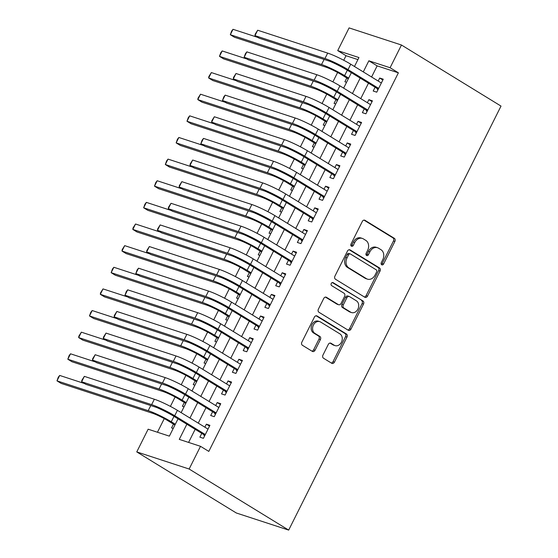 <?xml version="1.0" encoding="UTF-8"?>
<svg xmlns="http://www.w3.org/2000/svg" width="558" height="558" viewBox="0 0 558 558"><rect width="100%" height="100%" fill="white"/><g stroke="black" fill="none" stroke-linecap="round" stroke-linejoin="round"><path stroke-width="0.84" d="M381.7 264.785A1.674 1.325 108.1 0 0 381.923 264.883A1.674 1.325 108.1 0 0 383.583 263.997L394.883 241.433A2.392 1.89 108.1 0 0 394.318 238.308L365.002 220.326A2.392 1.89 108.1 0 0 364.681 220.18A2.392 1.89 108.1 0 0 362.309 221.449L351.01 244.013A1.674 1.325 108.1 0 0 351.407 246.197A1.674 1.325 108.1 0 0 351.631 246.301A1.674 1.325 108.1 0 0 353.291 245.408L354.755 242.493A7.652 6.054 108.1 0 1 362.337 238.419A7.652 6.054 108.1 0 1 363.37 238.894L365.811 240.393A7.652 6.054 108.1 0 1 367.617 250.382L366.16 253.304A1.674 1.325 108.1 0 0 366.55 255.487A1.674 1.325 108.1 0 0 366.78 255.592A1.674 1.325 108.1 0 0 368.433 254.706L369.898 251.784A7.652 6.054 108.1 0 1 377.487 247.71A7.652 6.054 108.1 0 1 378.512 248.184L380.954 249.684A7.652 6.054 108.1 0 1 382.767 259.679L381.302 262.595A1.674 1.325 108.1 0 0 381.7 264.785M381.302 264.38A1.674 1.325 108.1 0 0 382.167 263.529L393.467 240.972A2.392 1.89 108.1 0 0 392.902 237.847L363.997 220.117M351.017 245.799A1.674 1.325 108.1 0 0 351.875 244.948L353.34 242.032L354.755 242.493M366.16 255.09A1.674 1.325 108.1 0 0 367.025 254.239L368.482 251.323L369.898 251.784M322.949 355.104A2.392 1.89 108.1 0 0 323.514 358.229L331.738 363.279A2.392 1.89 108.1 0 0 332.059 363.425A2.392 1.89 108.1 0 0 334.43 362.149L346.978 337.095A2.392 1.89 108.1 0 0 346.413 333.97L317.097 315.988A2.392 1.89 108.1 0 0 316.777 315.842A2.392 1.89 108.1 0 0 314.405 317.111L301.857 342.173A2.392 1.89 108.1 0 0 302.422 345.29L312.354 351.387A2.392 1.89 108.1 0 0 312.675 351.533A2.392 1.89 108.1 0 0 315.047 350.264L320.418 339.536A2.392 1.89 108.1 0 0 319.853 336.418L314.928 333.391A6.396 5.057 108.1 0 1 313.171 325.579A6.396 5.057 108.1 0 1 319.755 321.638A6.396 5.057 108.1 0 1 320.62 322.036L339.913 333.872A6.396 5.057 108.1 0 1 341.67 341.684A6.396 5.057 108.1 0 1 335.086 345.632A6.396 5.057 108.1 0 1 334.228 345.235L331.013 343.261A2.392 1.89 108.1 0 0 330.692 343.114A2.392 1.89 108.1 0 0 328.32 344.384L322.949 355.104M390.091 67.727L398.384 72.819L208.804 451.401L200.51 446.316L189.134 469.027L288.681 530.1L501.014 106.09L401.46 45.017L390.091 67.727L368.852 60.794L363.286 71.905M364.806 297.24A2.392 1.89 108.1 0 0 365.127 297.386A2.392 1.89 108.1 0 0 367.499 296.11L380.047 271.055A2.392 1.89 108.1 0 0 379.482 267.931L350.166 249.949A2.392 1.89 108.1 0 0 349.845 249.803A2.392 1.89 108.1 0 0 347.474 251.072L334.926 276.133A2.392 1.89 108.1 0 0 335.491 279.251L364.806 297.24M363.509 304.075L350.961 329.129A2.392 1.89 108.1 0 1 348.597 330.406A2.392 1.89 108.1 0 1 348.276 330.259L318.96 312.271A2.392 1.89 108.1 0 1 318.395 309.153L323.766 298.425A2.392 1.89 108.1 0 1 326.137 297.156A2.392 1.89 108.1 0 1 326.458 297.302L338.343 304.598A2.392 1.89 108.1 0 0 338.664 304.745A2.392 1.89 108.1 0 0 341.036 303.468L344.6 296.354A2.392 1.89 108.1 0 0 344.035 293.236L331.654 285.64A1.674 1.325 108.1 0 1 331.194 283.597A1.674 1.325 108.1 0 1 332.917 282.564A1.674 1.325 108.1 0 1 333.147 282.669L362.944 300.95A2.392 1.89 108.1 0 1 363.509 304.075L362.093 303.615L349.552 328.669L350.961 329.129M173.461 424.122L171.564 427.909L173.217 428.446M184.293 402.485L182.403 406.273L184.049 406.81M195.126 380.856L193.235 384.636L194.881 385.18M205.965 359.219L204.068 363.007L205.714 363.544M216.797 337.59L214.9 341.37L216.553 341.914M227.629 315.954L225.732 319.741L227.385 320.278M238.461 294.317L236.564 298.105L238.217 298.649M249.293 272.688L247.396 276.475L249.049 277.012M260.126 251.051L258.235 254.839L259.882 255.376M270.958 229.422L269.068 233.209L270.714 233.746M281.797 207.785L279.9 211.573L281.546 212.11M292.629 186.156L290.732 189.936L292.385 190.48M303.461 164.519L301.564 168.307L303.217 168.844M314.293 142.89L312.396 146.67L314.049 147.214M325.126 121.253L323.228 125.041L324.882 125.578M335.958 99.617L334.068 103.404L335.714 103.948M375.102 87.236L373.204 91.024L376.748 92.182L383.248 79.201L379.705 78.043L378.198 81.056M364.269 108.873L362.372 112.66L365.915 113.811L372.416 100.838L368.873 99.68L367.366 102.686M353.437 130.502L351.54 134.29L355.076 135.448L361.577 122.467L358.041 121.309L356.534 124.322M342.605 152.139L340.708 155.926L344.244 157.084L350.745 144.103L347.209 142.946L345.702 145.952M331.773 173.775L329.876 177.556L333.412 178.713L339.913 165.733L336.376 164.575L334.87 167.588M320.941 195.405L319.043 199.192L322.58 200.35L329.081 187.369L325.544 186.212L324.038 189.218M310.102 217.041L308.211 220.822L311.748 221.979L318.248 208.999L314.705 207.841L313.198 210.854M299.269 238.671L297.372 242.458L300.915 243.616L307.416 230.635L303.873 229.477L302.366 232.491M288.437 260.307L286.54 264.094L290.083 265.245L296.584 252.265L293.041 251.114L291.534 254.12M277.605 281.936L275.708 285.724L279.251 286.882L285.745 273.901L282.209 272.743L280.702 275.757M266.773 303.573L264.876 307.36L268.412 308.511L274.913 295.531L271.376 294.38L269.87 297.386M255.941 325.202L254.043 328.99L257.58 330.148L264.08 317.167L260.544 316.009L259.038 319.023M245.108 346.839L243.211 350.626L246.748 351.784L253.248 338.804L249.712 337.646L248.205 340.652M234.269 368.468L232.379 372.256L235.915 373.414L242.416 360.433L238.873 359.275L237.366 362.288M223.437 390.105L221.54 393.892L225.083 395.05L231.584 382.07L228.041 380.912L226.534 383.918M212.605 411.741L210.708 415.522L214.251 416.68L220.752 403.699L217.208 402.541L215.702 405.554M398.384 72.819L377.152 65.879L371.586 76.997M368.489 83.177L360.754 98.627M357.657 104.813L349.922 120.263M346.825 126.45L339.083 141.892M335.986 148.079L328.25 163.529M325.154 169.716L317.418 185.165M314.321 191.345L306.586 206.795M303.489 212.982L295.754 228.431M292.657 234.611L284.922 250.061M281.825 256.248L274.09 271.697M270.993 277.877L263.25 293.327M260.154 299.513L252.418 314.963M249.321 321.15L241.586 336.593M238.489 342.779L230.754 358.229M227.657 364.416L219.922 379.865M216.825 386.045L209.09 401.495M205.993 407.682L198.257 423.131M195.161 429.311L188.597 442.417M201.773 433.371L199.876 437.158L203.419 438.316L209.913 425.335L206.376 424.178L204.87 427.184M357.922 59.594L346.009 55.702L343.728 60.257M337.604 72.484L332.896 81.893M326.772 94.121L322.064 103.523M315.94 115.75L311.231 125.159M305.107 137.387L300.399 146.789M294.275 159.023L289.567 168.425M283.443 180.653L278.728 190.055M272.604 202.289L267.896 211.691M261.772 223.918L257.064 233.321M250.94 245.555L246.231 254.957M240.107 267.184L235.399 276.587M229.275 288.821L224.567 298.223M218.443 310.45L213.735 319.86M207.611 332.087L202.896 341.489M196.772 353.723L192.064 363.125M185.94 375.353L181.231 384.755M175.107 396.989L170.399 406.391M164.275 418.619L157.454 432.241M346.79 77.987L344.9 81.775L346.546 82.312M178.044 418.814L169.367 436.14L148.135 429.2L136.759 451.91L236.306 512.983L288.681 530.1M346.009 55.702L337.716 50.618L349.092 27.9L401.46 45.017M136.759 451.91L189.134 469.027M186.86 424.226L179.271 439.376L200.51 446.316M360.189 78.092L352.454 93.542M349.357 99.722L341.622 115.171M338.525 121.358L330.789 136.808M327.692 142.988L319.957 158.437M316.86 164.624L309.125 180.074M306.028 186.26L298.293 201.703M295.196 207.89L287.454 223.339M284.357 229.526L276.622 244.976M273.525 251.156L265.789 266.605M262.692 272.792L254.957 288.242M251.86 294.422L244.125 309.871M241.028 316.058L233.293 331.508M230.196 337.688L222.461 353.137M219.364 359.324L211.621 374.774M208.525 380.961L200.789 396.403M197.692 402.59L189.957 418.04M354.469 66.493L358.947 57.551L337.716 50.618M181.141 412.627L188.876 397.177M191.973 390.998L199.708 375.548M202.805 369.361L210.54 353.911M213.637 347.732L221.373 332.282M224.469 326.095L232.205 310.646M235.302 304.459L243.037 289.016M246.134 282.829L253.876 267.38M256.973 261.193L264.708 245.743M267.805 239.563L275.54 224.114M278.637 217.927L286.373 202.477M289.469 196.297L297.205 180.848L293.152 178.393L290.439 183.798L294.484 186.281M300.302 174.661L308.037 159.211M311.134 153.031L318.869 137.582M321.966 131.395L329.708 115.945L325.649 113.49L322.942 118.896L326.988 121.379M332.805 109.766L340.54 94.316M343.637 88.129L351.373 72.68M377.152 65.879L368.852 60.794M379.705 78.043L382.858 79.975M368.873 99.68L372.026 101.612M358.041 121.309L361.193 123.241M347.209 142.946L350.361 144.878M336.376 164.575L339.522 166.507M325.544 186.212L328.69 188.144M314.705 207.841L317.858 209.78M303.873 229.477L307.026 231.41M293.041 251.114L296.193 253.046M282.209 272.743L285.361 274.675M271.376 294.38L274.529 296.312M260.544 316.009L263.69 317.941M249.712 337.646L252.858 339.578M238.873 359.275L242.026 361.207M228.041 380.912L231.193 382.844M217.208 402.541L220.361 404.48M206.376 424.178L209.529 426.11M377.487 247.71L376.071 247.25A7.652 6.054 108.1 0 0 368.482 251.323M362.337 238.419L360.928 237.959A7.652 6.054 108.1 0 0 353.34 242.032M364.395 296.982A2.392 1.89 108.1 0 0 366.083 295.649L378.631 270.595A2.392 1.89 108.1 0 0 378.066 267.47L349.162 249.74M376.594 271.99A1.674 1.325 108.1 0 0 376.204 269.807L350.473 254.023A1.674 1.325 108.1 0 0 350.243 253.918A1.674 1.325 108.1 0 0 348.583 254.811L347.041 257.887A7.652 6.054 108.1 0 0 348.855 267.882L366.439 278.672A7.652 6.054 108.1 0 0 367.471 279.146A7.652 6.054 108.1 0 0 375.053 275.073L376.594 271.99M349.057 253.555A1.674 1.325 108.1 0 0 348.827 253.451A1.674 1.325 108.1 0 0 347.174 254.343L348.583 254.811M367.471 279.146L366.055 278.679A7.652 6.054 108.1 0 1 365.023 278.205L347.439 267.415A7.652 6.054 108.1 0 1 345.625 257.426L347.174 254.343M347.857 330.001A2.392 1.89 108.1 0 0 349.552 328.669M325.454 297.093L336.927 304.131A2.392 1.89 108.1 0 0 337.248 304.284L338.664 304.745M332.289 282.55L362.944 300.95M350.682 312.166A6.396 5.057 108.1 0 0 351.54 312.564A6.396 5.057 108.1 0 0 358.124 308.616A6.396 5.057 108.1 0 0 356.367 300.804L349.566 296.633A2.392 1.89 108.1 0 0 349.245 296.486A2.392 1.89 108.1 0 0 346.881 297.756L343.316 304.87A2.392 1.89 108.1 0 0 343.881 307.995L350.682 312.166L349.266 311.699A6.396 5.057 108.1 0 0 350.124 312.096L351.54 312.564M349.245 296.486L347.836 296.019A2.392 1.89 108.1 0 0 345.465 297.295L346.881 297.756M349.266 311.699L342.466 307.528A2.392 1.89 108.1 0 1 341.901 304.41L345.465 297.295M362.093 303.615A2.392 1.89 108.1 0 0 361.528 300.49M335.086 345.632L333.67 345.165A6.396 5.057 108.1 0 1 332.812 344.767L330.008 343.051M319.755 321.638L318.346 321.171A6.396 5.057 108.1 0 0 311.755 325.119A6.396 5.057 108.1 0 0 313.512 332.931L314.928 333.391M311.943 351.135A2.392 1.89 108.1 0 0 313.631 349.796L319.002 339.076A2.392 1.89 108.1 0 0 318.437 335.951L313.512 332.931M331.326 363.021A2.392 1.89 108.1 0 0 333.014 361.689L345.562 336.634A2.392 1.89 108.1 0 0 344.997 333.51L316.093 315.779M348.262 78.887L341.071 74.472A12.178 1.381 -153.4 0 0 325.698 67.072L234.465 37.26L230.321 34.715L321.548 64.526A18.261 2.072 26.6 0 1 344.607 75.63L348.652 78.113M330.315 61.478A18.261 2.072 26.6 0 1 347.313 70.224L351.359 72.707M233.028 29.309L230.321 34.715L231.619 31.095L233.028 29.309L257.908 37.442M257.684 30.23L254.971 35.635L255.187 34.178L257.684 30.23L327.679 53.101A18.261 2.072 26.6 0 1 350.738 64.205L381.351 82.989M377.864 89.95L376.776 88.262L344.488 68.46A12.178 1.381 -153.4 0 0 329.115 61.059L259.121 38.181L254.971 35.635L324.972 58.513A18.261 2.072 26.6 0 1 348.032 69.617L378.645 88.394M376.776 88.262L378.436 88.806M337.43 100.524L330.238 96.109A12.178 1.381 -153.4 0 0 314.865 88.708L223.632 58.897L219.482 56.351L310.715 86.162A18.261 2.072 26.6 0 1 333.775 97.266L337.82 99.743M319.483 83.107A18.261 2.072 26.6 0 1 336.481 91.854L340.526 94.337M222.196 50.938L219.482 56.351L220.787 52.724L222.196 50.938L247.075 59.071M326.597 122.153L319.406 117.745A12.178 1.381 -153.4 0 0 304.026 110.338L212.8 80.526L208.65 77.98L299.883 107.799A18.261 2.072 26.6 0 1 322.942 118.896M211.363 72.575L208.65 77.98L208.866 76.523L211.363 72.575L236.243 80.708M308.651 104.744A18.261 2.072 26.6 0 1 325.649 113.49M315.765 143.79L308.567 139.374A12.178 1.381 -153.4 0 0 293.194 131.974L201.968 102.163L197.818 99.617L289.051 129.428A18.261 2.072 26.6 0 1 312.11 140.532L316.149 143.015M297.819 126.38A18.261 2.072 26.6 0 1 314.817 135.127L318.862 137.603M200.524 94.204L197.818 99.617L198.034 98.152L200.524 94.204L225.411 102.337M304.933 165.419L297.735 161.011A12.178 1.381 -153.4 0 0 282.362 153.603L191.136 123.792L186.986 121.246L278.212 151.065A18.261 2.072 26.6 0 1 301.278 162.162L305.317 164.645M286.979 148.01A18.261 2.072 26.6 0 1 303.984 156.756L308.03 159.239M189.692 115.841L186.986 121.246L188.283 117.626L189.692 115.841L214.579 123.974M246.852 51.866L244.139 57.272L245.443 53.645L246.852 51.866L316.846 74.737A18.261 2.072 26.6 0 1 339.906 85.841L370.519 104.618M367.031 111.586L365.936 109.898L333.656 90.089A12.178 1.381 -153.4 0 0 318.283 82.689L248.289 59.818L244.139 57.272L314.14 80.143A18.261 2.072 26.6 0 1 337.199 91.247L367.806 110.031M365.936 109.898L367.603 110.442M236.013 73.496L233.307 78.901L233.523 77.443L236.013 73.496L306.014 96.374A18.261 2.072 26.6 0 1 329.074 107.471L359.673 126.248M356.199 133.216L355.104 131.528L322.824 111.726A12.178 1.381 -153.4 0 0 307.451 104.325L237.457 81.447L233.307 78.901L303.301 101.779A18.261 2.072 26.6 0 1 326.367 112.883L356.974 131.66M355.104 131.528L356.771 132.072M225.181 95.132L222.475 100.538L223.772 96.911L225.181 95.132L295.182 118.003A18.261 2.072 26.6 0 1 318.241 129.107L348.855 147.884M345.36 154.852L344.272 153.164L311.992 133.362A12.178 1.381 -153.4 0 0 296.619 125.955L226.625 103.084L222.475 100.538L292.469 123.416A18.261 2.072 26.6 0 1 315.528 134.513L346.141 153.297M344.272 153.164L345.939 153.708M214.349 116.762L211.642 122.174L211.859 120.709L214.349 116.762L284.343 139.639A18.261 2.072 26.6 0 1 307.409 150.744L338.022 169.513M334.528 176.481L333.44 174.793L301.16 154.991A12.178 1.381 -153.4 0 0 285.787 147.591L215.793 124.713L211.642 122.174L281.637 145.045A18.261 2.072 26.6 0 1 304.696 156.149L335.309 174.926M333.44 174.793L335.1 175.338M294.094 187.056L286.903 182.64A12.178 1.381 -153.4 0 0 271.53 175.24L180.304 145.429L176.154 142.883L267.38 172.694A18.261 2.072 26.6 0 1 290.439 183.798M178.86 137.477L176.154 142.883L177.451 139.256L178.86 137.477L203.747 145.603M276.147 169.646A18.261 2.072 26.6 0 1 293.152 178.393M203.517 138.398L200.81 143.804L202.108 140.184L203.517 138.398L273.511 161.269A18.261 2.072 26.6 0 1 296.57 172.373L327.176 191.15M323.696 198.118L322.608 196.43L290.327 176.628A12.178 1.381 -153.4 0 0 274.954 169.22L204.953 146.349L200.81 143.804L270.804 166.682A18.261 2.072 26.6 0 1 293.864 177.779L324.477 196.562M322.608 196.43L324.268 196.974M283.262 208.692L276.071 204.277A12.178 1.381 -153.4 0 0 260.698 196.876L169.465 167.058L165.321 164.512L256.547 194.33A18.261 2.072 26.6 0 1 279.607 205.435L283.652 207.911M265.315 191.275A18.261 2.072 26.6 0 1 282.32 200.022L286.359 202.505M168.028 159.107L165.321 164.512L166.619 160.892L168.028 159.107L192.908 167.24M192.684 160.027L189.978 165.44L190.194 163.975L192.684 160.027L262.679 182.905A18.261 2.072 26.6 0 1 285.738 194.01L316.351 212.779M312.864 219.754L311.776 218.059L279.495 198.257A12.178 1.381 -153.4 0 0 264.122 190.857L194.121 167.979L189.978 165.44L259.972 188.311A18.261 2.072 26.6 0 1 283.032 199.415L313.645 218.192M311.776 218.059L313.436 218.603M272.43 230.321L265.238 225.906A12.178 1.381 -153.4 0 0 249.865 218.506L158.632 188.695L154.489 186.149L245.715 215.96A18.261 2.072 26.6 0 1 268.775 227.064L272.82 229.547M254.483 212.912A18.261 2.072 26.6 0 1 271.481 221.659L275.526 224.135M157.196 180.743L154.489 186.149L155.787 182.522L157.196 180.743L182.075 188.869M181.852 181.664L179.139 187.07L179.355 185.612L181.852 181.664L251.846 204.535A18.261 2.072 26.6 0 1 274.906 215.639L305.519 234.416M302.031 241.384L300.943 239.696L268.663 219.894A12.178 1.381 -153.4 0 0 253.283 212.493L183.289 189.615L179.139 187.07L249.14 209.947A18.261 2.072 26.6 0 1 272.199 221.052L302.813 239.828M300.943 239.696L302.603 240.24M261.597 251.958L254.406 247.543A12.178 1.381 -153.4 0 0 239.033 240.142L147.8 210.324L143.65 207.785L234.883 237.596A18.261 2.072 26.6 0 1 257.942 248.701L261.988 251.177M243.651 234.541A18.261 2.072 26.6 0 1 260.649 243.288L264.694 245.771M146.363 202.373L143.65 207.785L144.954 204.158L146.363 202.373L171.243 210.506M171.02 203.293L168.307 208.706L168.523 207.241L171.02 203.293L241.014 226.171A18.261 2.072 26.6 0 1 264.074 237.276L294.687 256.052M291.199 263.02L290.104 261.332L257.824 241.523A12.178 1.381 -153.4 0 0 242.451 234.123L172.457 211.252L168.307 208.706L238.308 231.577A18.261 2.072 26.6 0 1 261.367 242.681L291.974 261.465M290.104 261.332L291.771 261.876M250.765 273.587L243.574 269.172A12.178 1.381 -153.4 0 0 228.194 261.772L136.968 231.961L132.818 229.415L224.051 259.226A18.261 2.072 26.6 0 1 247.11 270.33L251.156 272.813M232.819 256.178A18.261 2.072 26.6 0 1 249.817 264.924L253.862 267.408M135.531 224.009L132.818 229.415L133.034 227.957L135.531 224.009L160.411 232.135M160.181 224.93L157.475 230.335L157.691 228.878L160.181 224.93L230.182 247.801A18.261 2.072 26.6 0 1 253.241 258.905L283.855 277.682M280.367 284.65L279.272 282.962L246.992 263.16A12.178 1.381 -153.4 0 0 231.619 255.759L161.625 232.881L157.475 230.335L227.469 253.213A18.261 2.072 26.6 0 1 250.535 264.318L281.141 283.094M279.272 282.962L280.939 283.506M239.933 295.224L232.735 290.809A12.178 1.381 -153.4 0 0 217.362 283.408L126.136 253.59L121.986 251.051L213.219 280.862A18.261 2.072 26.6 0 1 236.278 291.967L240.317 294.443M221.986 277.807A18.261 2.072 26.6 0 1 238.984 286.554L243.03 289.037M124.692 245.639L121.986 251.051L122.202 249.586L124.692 245.639L149.579 253.771M149.349 246.559L146.642 251.972L146.859 250.507L149.349 246.559L219.35 269.437A18.261 2.072 26.6 0 1 242.409 280.541L273.022 299.318M269.528 306.286L268.44 304.598L236.16 284.789A12.178 1.381 -153.4 0 0 220.787 277.389L150.793 254.518L146.642 251.972L216.637 274.843A18.261 2.072 26.6 0 1 239.696 285.947L270.309 304.731M268.44 304.598L270.107 305.142M229.101 316.853L221.903 312.445A12.178 1.381 -153.4 0 0 206.53 305.038L115.304 275.227L111.154 272.681L202.38 302.492A18.261 2.072 26.6 0 1 225.446 313.596L229.484 316.079M211.147 299.444A18.261 2.072 26.6 0 1 228.152 308.19L232.198 310.673M113.86 267.275L111.154 272.681L112.451 269.061L113.86 267.275L138.747 275.408M138.517 268.196L135.81 273.601L137.108 269.981L138.517 268.196L208.511 291.074A18.261 2.072 26.6 0 1 231.577 302.171L262.19 320.948M258.696 327.916L257.608 326.228L225.327 306.426A12.178 1.381 -153.4 0 0 209.954 299.025L139.96 276.147L135.81 273.601L205.804 296.479A18.261 2.072 26.6 0 1 228.864 307.584L259.477 326.36M257.608 326.228L259.268 326.772M218.262 338.49L211.07 334.075A12.178 1.381 -153.4 0 0 195.698 326.674L104.472 296.863L100.321 294.317L191.547 324.128A18.261 2.072 26.6 0 1 214.607 335.232L218.652 337.716M200.315 321.073A18.261 2.072 26.6 0 1 217.32 329.827L221.359 332.303M103.028 288.904L100.321 294.317L100.538 292.852L103.028 288.904L127.915 297.037M127.684 289.832L124.978 295.238L126.275 291.611L127.684 289.832L197.678 312.703A18.261 2.072 26.6 0 1 220.738 323.807L251.351 342.584M247.864 349.552L246.776 347.864L214.495 328.062A12.178 1.381 -153.4 0 0 199.122 320.655L129.121 297.784L124.978 295.238L194.972 318.109A18.261 2.072 26.6 0 1 218.032 329.213L248.645 347.997M246.776 347.864L248.436 348.408M207.43 360.119L200.238 355.711A12.178 1.381 -153.4 0 0 184.865 348.304L93.632 318.492L89.489 315.947L180.715 345.765A18.261 2.072 26.6 0 1 203.775 356.862L207.82 359.345M189.483 342.71A18.261 2.072 26.6 0 1 206.488 351.456L210.526 353.939M92.196 310.541L89.489 315.947L90.787 312.327L92.196 310.541L117.075 318.674M116.852 311.462L114.146 316.874L114.362 315.409L116.852 311.462L186.846 334.34A18.261 2.072 26.6 0 1 209.906 345.437L240.519 364.221M237.031 371.182L235.943 369.494L203.663 349.692A12.178 1.381 -153.4 0 0 188.29 342.291L118.289 319.413L114.146 316.874L184.14 339.745A18.261 2.072 26.6 0 1 207.199 350.849L237.813 369.626M235.943 369.494L237.603 370.038M196.597 381.756L189.406 377.341A12.178 1.381 -153.4 0 0 174.033 369.94L82.8 340.129L78.657 337.583L169.883 367.394A18.261 2.072 26.6 0 1 192.942 378.498L196.988 380.981M178.651 364.346A18.261 2.072 26.6 0 1 195.649 373.093L199.694 375.569M81.363 332.17L78.657 337.583L78.873 336.118L81.363 332.17L106.243 340.303M106.02 333.098L103.307 338.504L103.523 337.046L106.02 333.098L176.014 355.969A18.261 2.072 26.6 0 1 199.073 367.073L229.687 385.85M226.199 392.818L225.111 391.13L192.831 371.328A12.178 1.381 -153.4 0 0 177.451 363.921L107.457 341.05L103.307 338.504L173.308 361.382A18.261 2.072 26.6 0 1 196.367 372.479L226.98 391.263M225.111 391.13L226.771 391.674M185.765 403.385L178.574 398.977A12.178 1.381 -153.4 0 0 163.201 391.577L71.968 361.758L67.818 359.212L159.051 389.031A18.261 2.072 26.6 0 1 182.11 400.135L186.156 402.611M167.819 385.976A18.261 2.072 26.6 0 1 184.817 394.722L188.862 397.205M70.531 353.807L67.818 359.212L69.122 355.592L70.531 353.807L95.411 361.94M95.188 354.728L92.475 360.14L92.691 358.675L95.188 354.728L165.182 377.606A18.261 2.072 26.6 0 1 188.241 388.71L218.855 407.48M215.367 414.448L214.272 412.76L181.992 392.958A12.178 1.381 -153.4 0 0 166.619 385.557L96.625 362.679L92.475 360.14L162.476 383.011A18.261 2.072 26.6 0 1 185.535 394.115L216.141 412.892M214.272 412.76L215.939 413.304M174.933 425.022L167.742 420.606A12.178 1.381 -153.4 0 0 152.362 413.206L61.136 383.395L56.986 380.849L148.219 410.66A18.261 2.072 26.6 0 1 171.278 421.764L175.324 424.247M156.986 407.612A18.261 2.072 26.6 0 1 173.984 416.359L178.03 418.835M59.699 375.443L56.986 380.849L58.29 377.222L59.699 375.443L84.579 383.569M84.349 376.364L81.642 381.77L81.859 380.312L84.349 376.364L154.35 399.235A18.261 2.072 26.6 0 1 177.409 410.339L208.022 429.123M204.535 436.084L203.44 434.396L171.16 414.594A12.178 1.381 -153.4 0 0 155.787 407.187L85.793 384.316L81.642 381.77L151.637 404.648A18.261 2.072 26.6 0 1 174.703 415.752L205.309 434.529M203.44 434.396L205.107 434.94M382.167 263.529L383.583 263.997M351.875 244.948L353.291 245.408M367.025 254.239L368.433 254.706M364.332 220.11L365.002 220.326M392.902 237.847L394.318 238.308M393.467 240.972L394.883 241.433M349.503 249.733L350.166 249.949M378.066 267.47L379.482 267.931M378.631 270.595L380.047 271.055M366.083 295.649L367.499 296.11M345.625 257.426L347.041 257.887M347.439 267.415L348.855 267.882M365.023 278.205L366.439 278.672M325.788 297.086L326.458 297.302M336.927 304.131L338.343 304.598M332.68 282.515L333.147 282.669M341.901 304.41L343.316 304.87M342.466 307.528L343.881 307.995M330.343 343.044L331.013 343.261M332.812 344.767L334.228 345.235M318.437 335.951L319.853 336.418M319.002 339.076L320.418 339.536M313.631 349.796L315.047 350.264M316.428 315.772L317.097 315.988M344.997 333.51L346.413 333.97M345.562 336.634L346.978 337.095M333.014 361.689L334.43 362.149M347.313 70.224L344.607 75.63M324.107 59.42L321.548 64.526M350.738 64.205L348.032 69.617M327.679 53.101L324.972 58.513M336.481 91.854L333.775 97.266M313.275 81.05L310.715 86.162M302.443 102.686L299.883 107.799M314.817 135.127L312.11 140.532M291.604 124.322L289.051 129.428M303.984 156.756L301.278 162.162M280.772 145.952L278.212 151.065M339.906 85.841L337.199 91.247M316.846 74.737L314.14 80.143M329.074 107.471L326.367 112.883M306.014 96.374L303.301 101.779M318.241 129.107L315.528 134.513M295.182 118.003L292.469 123.416M307.409 150.744L304.696 156.149M284.343 139.639L281.637 145.045M269.939 167.588L267.38 172.694M296.57 172.373L293.864 177.779M273.511 161.269L270.804 166.682M282.32 200.022L279.607 205.435M259.107 189.218L256.547 194.33M285.738 194.01L283.032 199.415M262.679 182.905L259.972 188.311M271.481 221.659L268.775 227.064M248.275 210.854L245.715 215.96M274.906 215.639L272.199 221.052M251.846 204.535L249.14 209.947M260.649 243.288L257.942 248.701M237.443 232.484L234.883 237.596M264.074 237.276L261.367 242.681M241.014 226.171L238.308 231.577M249.817 264.924L247.11 270.33M226.611 254.12L224.051 259.226M253.241 258.905L250.535 264.318M230.182 247.801L227.469 253.213M238.984 286.554L236.278 291.967M215.772 275.75L213.219 280.862M242.409 280.541L239.696 285.947M219.35 269.437L216.637 274.843M228.152 308.19L225.446 313.596M204.939 297.386L202.38 302.492M231.577 302.171L228.864 307.584M208.511 291.074L205.804 296.479M217.32 329.827L214.607 335.232M194.107 319.016L191.547 324.128M220.738 323.807L218.032 329.213M197.678 312.703L194.972 318.109M206.488 351.456L203.775 356.862M183.275 340.652L180.715 345.765M209.906 345.437L207.199 350.849M186.846 334.34L184.14 339.745M195.649 373.093L192.942 378.498M172.443 362.288L169.883 367.394M199.073 367.073L196.367 372.479M176.014 355.969L173.308 361.382M184.817 394.722L182.11 400.135M161.611 383.918L159.051 389.031M188.241 388.71L185.535 394.115M165.182 377.606L162.476 383.011M173.984 416.359L171.278 421.764M150.779 405.554L148.219 410.66M177.409 410.339L174.703 415.752M154.35 399.235L151.637 404.648M348.827 253.451L350.243 253.918"/></g></svg>
